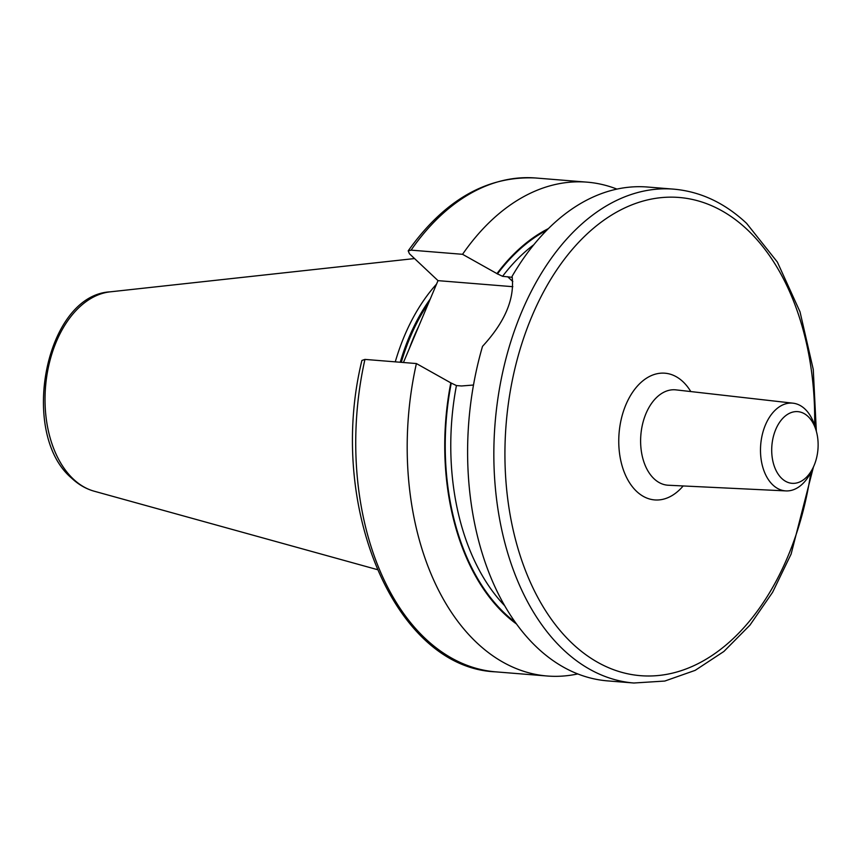 <?xml version="1.0" encoding="UTF-8"?>
<svg xmlns="http://www.w3.org/2000/svg" width="861" height="861" viewBox="0 0 861 861"><rect width="100%" height="100%" fill="white"/><g stroke="black" fill="none" stroke-linecap="round" stroke-linejoin="round"><path stroke-width="1.29" d="M395.274 361.846A174.783 112.35 -85.4 0 1 436.559 284.087M548.457 228.563A213.076 136.964 94.6 0 0 496.958 273.615L502.576 276.316L512.273 277.328M473.485 385.028L461.528 385.976L456.427 385.567L450.809 382.865A213.076 136.964 94.6 0 0 516.503 623.999M512.08 276.359A247.731 159.242 -85.4 0 1 647.515 187.031L673.743 189.151A247.731 159.242 -85.4 0 0 504.223 365.548A247.731 159.242 -85.4 0 0 563.503 649.84A247.731 159.242 -85.4 0 0 633.847 683.01L607.608 680.89A247.731 159.242 -85.4 0 1 537.264 647.72A247.731 159.242 -85.4 0 1 482.515 346.359C504.955 322.046 514.813 298.713 512.08 276.359M408.2 250.852C444.459 199.978 486.939 175.698 535.628 177.99A247.731 159.242 94.6 0 0 411.095 250.142L408.2 250.852L409.427 253.747L438.012 280.643L403.432 362.513M438.012 280.643L512.812 286.691M364.946 359.403A247.731 159.242 94.6 0 0 495.732 671.849C393.961 667.878 326.642 504.417 361.9 360.458L364.946 359.403L416.401 363.557L450.809 382.865M411.095 250.142L462.551 254.307L496.958 273.615M616.939 189.108A247.731 159.242 94.6 0 0 587.094 182.155A247.731 159.242 94.6 0 0 462.551 254.307M416.401 363.557A247.731 159.242 94.6 0 0 547.187 676.003A247.731 159.242 94.6 0 0 577.763 673.926M813.258 467.351L811.363 471.322A44.019 28.295 -85.4 0 1 785.953 490.91A44.019 28.295 -85.4 0 1 772.866 484.969A44.019 28.295 -85.4 0 1 762.437 434.03A44.019 28.295 -85.4 0 1 793.046 403.185A44.019 28.295 -85.4 0 1 804.949 409.018A44.019 28.295 -85.4 0 1 814.98 426.582L816.206 430.812A35.958 23.107 -85.4 0 1 813.258 467.351A35.958 23.107 -85.4 0 1 781.81 478.501A35.958 23.107 -85.4 0 1 775.75 429.445A35.958 23.107 -85.4 0 1 808.016 416.455A35.958 23.107 -85.4 0 1 816.206 430.812M110.24 291.836C45.192 295.108 18.716 433.546 71.667 478.178C78.416 484.528 85.896 488.865 94.129 491.19A100.759 64.769 -85.4 0 1 73.357 479.093A100.759 64.769 -85.4 0 1 47.947 369.423A100.759 64.769 -85.4 0 1 110.24 291.836L414.55 258.558M400.247 362.255A173.373 111.446 -85.4 0 1 430.296 298.928M401.291 362.33A173.212 111.338 -85.4 0 1 428.563 303.029M409.309 348.608A173.212 111.338 -85.4 0 1 418.694 326.373M533.842 244.707A208.405 133.961 94.6 0 0 502.576 276.316M456.427 385.567A208.405 133.961 94.6 0 0 504.675 605.713M507.678 276.725L512.801 281.536M497.378 274.002A212.344 136.49 -85.4 0 1 546.896 230.124M515.212 622.202A212.344 136.49 -85.4 0 1 451.229 383.253M810.847 472.377A239.864 154.184 -85.4 0 1 572.371 643.533A239.864 154.184 -85.4 0 1 531.947 316.235A239.864 154.184 -85.4 0 1 747.23 229.596A239.864 154.184 -85.4 0 1 814.635 425.474M690.791 391.561A63.563 40.865 94.6 0 0 682.977 381.714A63.563 40.865 94.6 0 0 625.915 404.681A63.563 40.865 94.6 0 0 636.634 491.416A63.563 40.865 94.6 0 0 683.16 485.959M793.046 403.185L676.003 389.882A47.839 30.748 94.6 0 0 642.736 423.408A47.839 30.748 94.6 0 0 654.069 478.791A47.839 30.748 94.6 0 0 668.297 485.238L785.953 490.91M94.129 491.19L377.172 569.573M535.628 177.99L587.094 182.155M495.732 671.849L547.187 676.003M673.743 189.151C700.477 191.519 724.768 202.927 746.616 223.376L777.365 262.067L800.009 311.79L813.258 369.412L816.336 431.275M813.462 466.91L791.119 554.064L772.618 592.271L749.963 625.118L723.886 651.465L695.182 670.353L664.8 681.051L633.847 683.01"/></g></svg>
